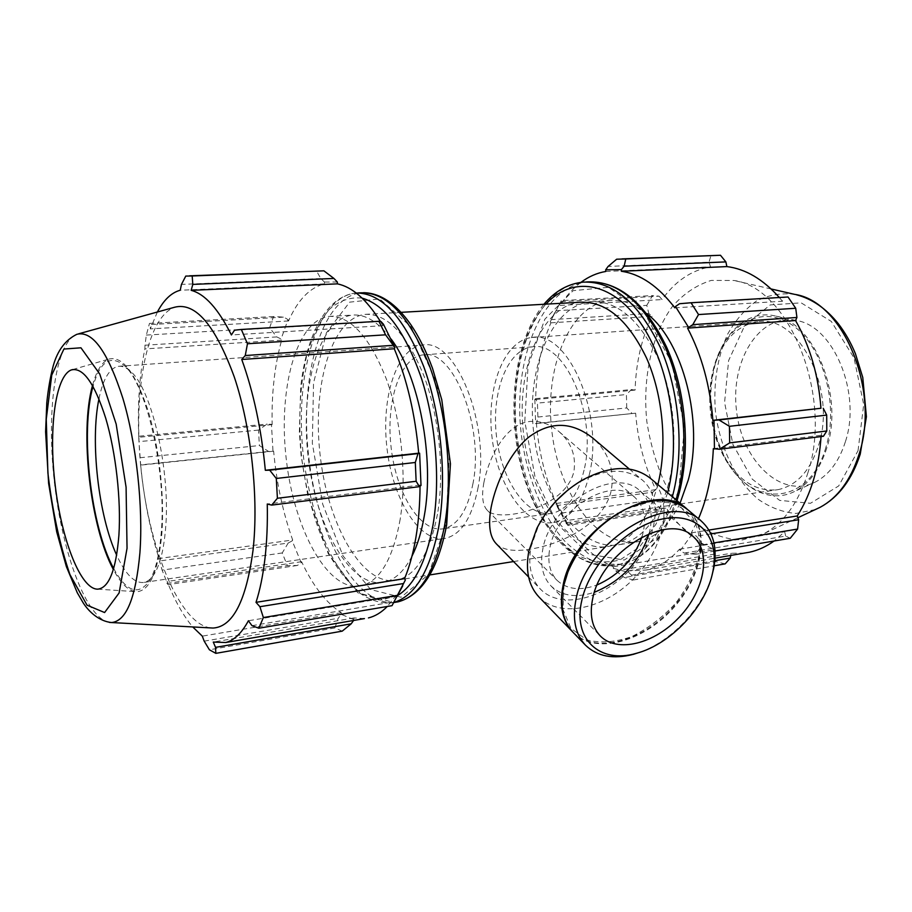 <?xml version="1.0" encoding="UTF-8"?>
<svg xmlns="http://www.w3.org/2000/svg" width="912" height="912" viewBox="0 0 912 912"><rect width="100%" height="100%" fill="white"/><g stroke="black" fill="none" stroke-linecap="round" stroke-linejoin="round"><path stroke-width="0.68" stroke-dasharray="4.56 3.42" d="M657.883 484.603C647.965 520.376 631.845 540.907 609.535 546.22C570.171 554.154 531.069 499.252 523.682 434.887C515.599 370.625 540.36 306.158 580.203 302.225M496.196 543.7C502.729 550.004 513.844 551.863 529.53 549.252C561.199 544.589 603.915 524.058 611.245 490.519C614.756 469.52 608.486 451.942 592.447 437.771M437.452 514.231C429.78 553.219 416.328 575.198 397.073 580.157C363.272 587.26 328.434 526.634 320.363 457.049C311.722 387.554 330.931 318.22 365.119 314.366C387.258 313.5 406.923 334.18 424.137 376.394C439.424 417.331 444.714 472.496 437.452 514.231M288.192 543.039L292.205 540.873L301.222 562.807L297.369 565.463L287.371 565.634L282.241 552.957L288.192 543.039L159.532 560.994L158.996 558.532L292.672 539.995C282.925 512.59 276.575 482.984 273.623 451.178L268.63 451.474L259.396 445.535L258.506 430.088L267.079 424.08L271.468 424.331L272.984 451.166M292.205 540.873L292.672 539.995M271.468 424.331L272.129 424.604C271.502 393.095 274.683 364.925 281.683 340.119L281.101 338.99L276.781 336.916L269.633 327.773L273.532 316.544L283.803 317.114L288.021 319.622L281.101 338.99M288.021 319.622L288.545 320.967C297.825 299.866 309.841 287.497 324.592 283.871L324.433 282.047L320.796 278.548L316.532 270.955L318.071 270.796M337.337 282.013L324.433 282.047M380.395 321.434L382.926 325.687L383.428 324.227M421.013 485.446L420.056 485.059L420.056 486.187M392.035 605.671L396.834 596.653M395.945 598.01L395.318 596.38L387.292 606.48M364.424 618.598L353.947 617.948L353.571 620.468M342.217 631.15L334.909 627.946L338.17 618.29L341.327 614.38L354.107 619.727M341.327 614.38L341.305 612.693C326.336 603.174 313.112 586.177 301.598 561.701L301.222 562.807M400.174 519.316C392.935 558.794 380.008 580.978 361.369 585.857C328.651 592.8 294.633 531.194 286.448 460.742C277.704 390.382 295.887 320.237 328.97 316.407C350.413 315.586 369.599 336.608 386.517 379.472C401.576 421.048 407.003 477.044 400.174 519.316M282.241 552.957L162.108 570.125L159.532 560.994M272.129 424.604L138.772 437.281L138.715 436.244L267.079 424.08M258.506 430.088L138.943 441.636L138.715 436.244M288.545 320.967L150.275 328.89L150.56 324.547L283.803 317.114M273.532 316.544L149.465 323.418L150.56 324.547M420.056 485.059L267.262 504.028M251.986 625.666L393.836 601.852M204.185 641.147L338.17 618.29M341.305 612.693L202.293 636.131M334.909 627.946L209.407 649.789M98.963 398.818C103.045 378.993 109.497 368.163 118.321 366.316C122.094 365.803 126.027 367.365 130.131 371.002C151.597 387.657 170.977 471.835 165.517 529.268C163.784 549.503 160.102 564.289 154.493 573.614C151.415 578.573 148.018 581.491 144.301 582.369C134.839 583.794 125.628 574.731 116.668 555.157M113.669 568.541C126.608 592.036 138.578 596.072 149.568 580.648C155.485 570.821 159.349 555.134 161.173 533.588C166.907 472.416 146.262 382.516 123.656 365.062C110.204 354.665 100.001 361.756 93.024 386.346M92.511 385.445C96.455 370.762 101.916 361.973 108.904 359.1C122.322 355.612 135.329 372.632 147.915 410.149C159.201 446.549 164.787 496.858 161.777 534.478C158.107 571.585 149.807 590.668 136.868 591.717C128.911 591.432 121.079 584.033 113.373 569.521M157.377 312.018L150.275 328.89M276.781 336.916L144.997 345.215L146.33 335.092L149.465 323.418M144.997 345.215L144.883 348.908C139.513 374.832 137.473 404.29 138.772 437.281M268.63 451.474L140.676 464.892L138.943 441.636M140.676 464.892L140.676 465.131C143.948 498.465 150.047 529.598 158.996 558.532M297.369 565.463L167.899 584.66L162.108 570.125M167.899 584.66L167.135 581.491C174.808 600.689 183.346 615.839 192.751 626.943M210.33 627.901C179.949 623.5 150.081 551.236 141.463 473.237C132.536 395.295 145.669 317.9 174.523 307.264M380.965 321.503L234.509 330.212M185.774 276.074L316.532 270.955M320.796 278.548L181.465 284.407M146.33 335.092L269.633 327.773M140.049 457.744L259.396 445.535M166.828 583.463L287.371 565.634M411.996 556.115C404.221 571.083 395.044 579.77 384.431 582.175C351.017 589.22 316.464 528.242 308.347 458.36C299.672 388.558 318.516 318.938 352.328 315.096C365.336 313.876 378.275 321.868 391.134 339.059M382.926 325.687L231.409 334.955M324.592 283.871L180.211 290.244M281.683 340.119L144.883 348.908M273.623 451.178L140.676 465.131M301.598 561.701L167.135 581.491M353.947 617.948L213.271 642.071M395.318 596.38L248.406 620.753M557.107 505.51L567.88 524.149L567.583 525.369L555.818 504.233L557.107 505.51L652.753 492.172L651.054 500.255L561.986 512.989M566.09 523.716L566.603 522.701C579.838 544.327 595.422 559.033 613.354 566.808L613.309 568.324L615.794 570.935L624.481 577.558L633.384 579.998L631.537 575.176L628.71 572.451L613.309 568.324M628.71 572.451L628.585 570.855L646.198 570.023C658.259 567.344 669.362 560.413 679.508 549.241L680.215 550.666L684.274 553.082L695.537 554.302L702.525 544.817L696.54 536.222L692.162 534.124L680.215 550.666M692.162 534.124L691.319 532.859L698.467 518.711M580.944 282.355C573.124 288.249 566.192 295.933 560.139 305.406L559.546 304.209L561.256 300.629L550.221 321.822L559.546 304.209M550.221 321.822L550.905 322.825C541.238 345.397 536.153 370.967 535.652 399.536L534.842 399.319L535.732 398.635L537.453 403.127L537.898 417.035L536.53 423.385L535.629 423.613L534.842 399.319M535.629 423.613L536.427 423.601C538.81 452.375 545.479 478.982 556.434 503.424L555.818 504.233M680.056 503.23C669.305 525.13 655.568 537.898 638.856 541.534C598.831 549.56 559.227 495.444 551.931 431.809C543.928 368.277 569.373 304.494 609.877 300.55C622.269 299.467 634.558 303.81 646.768 313.568M566.603 522.701L666.353 508.018L663.571 511.13L567.583 525.369M567.88 524.149L657.13 510.959L663.571 511.13M536.427 423.601L635.63 413.182L536.53 423.385M537.898 417.035L626.749 407.938L631.97 413.375M550.905 322.825L652.114 316.327L648.865 313.511L551.429 319.633M555.887 310.764L646.768 305.372L648.865 313.511M605.807 271.457L710.539 266.84L709.023 262.211L608.087 266.452M616.66 259.202L710.961 255.508L709.023 262.211M674.823 307.834L782.462 301.245L783.362 297.54L679.543 303.73M788.025 296.993L783.362 297.54M710.972 533.885L696.54 536.222M691.319 532.859L708.943 530.054M702.525 544.817L713.948 542.925M714.837 560.72L631.537 575.176M628.585 570.855L731.082 553.288L730.706 555.454M633.384 579.998L714.176 565.793M825.941 447.211C809.503 505.75 752.183 508.565 726.682 460.606C710.414 430.361 706.572 398.35 715.133 364.549C726.34 324.512 760.95 304.027 791.582 324.638C822.407 344.622 839.382 403.754 825.941 447.211M818.6 445.273C837.136 389.435 798.342 314.184 757.952 321.742C737.101 325.174 722.521 340.301 714.199 367.137C706.105 399.148 709.753 429.472 725.143 458.109C739.518 481.684 757.188 492.195 778.141 489.63C796.769 485.56 810.255 470.774 818.6 445.273M826.819 447.838C820.093 469.099 809.434 483.588 794.854 491.329C758.59 509.933 716.672 468.152 710.756 414.037C703.688 360.08 734.297 307.903 773.741 315.655C813.538 320.75 844.455 394.622 826.819 447.838M713.332 448.658L821.119 435.275L821.039 436.574M823.422 436.278L821.119 435.275M808.009 472.462C798.65 502.33 784.115 522.644 764.427 533.395L742.493 539.938C727.377 539.722 712.819 535.025 698.831 525.871C685.585 514.482 674.139 499.981 664.483 482.38C656.116 463.501 650.245 443.289 646.87 421.754C642.333 378.366 651.533 334.921 672.44 306.421C683.795 293.584 696.745 284.92 711.292 280.406L734.012 280.486C789.097 287.679 833.203 395.762 808.009 472.462M684.274 553.082L785.677 536.062L790.248 538.274M785.677 536.062L784.708 531.787L774.083 541.01M744.431 553.082L731.082 553.288M725.188 563.867L715.897 561.655L624.481 577.558M615.794 570.935L713.788 554.222L715.897 561.655M713.788 554.222L715.111 549.64C696.335 542.48 680.078 528.607 666.353 508.018M657.13 510.959L651.054 500.255M652.753 492.172L655.842 489.641C644.545 466.306 637.807 440.815 635.63 413.182M626.749 407.938L626.419 394.531L537.453 403.127M535.732 398.635L631.412 389.561L626.419 394.531M631.412 389.561L635.094 390.085C635.972 362.623 641.638 338.044 652.114 316.327M646.768 305.372L652.513 295.579L561.256 300.629M560.948 301.655L659.091 296.183L652.513 295.579M659.091 296.183L662.066 299.569C675.268 281.113 691.421 270.191 710.539 266.84M710.961 255.508L712.967 255.337M779.327 297.506L782.462 301.245M560.139 305.406L662.066 299.569M535.652 399.536L635.094 390.085M556.434 503.424L655.842 489.641M613.354 566.808L715.111 549.64M715.042 551.008L695.537 554.302M679.508 549.241L784.708 531.787M668.895 482.653C658.92 518.552 642.652 539.174 620.092 544.532C580.488 552.501 541.192 497.884 533.839 433.781C525.791 369.782 550.802 305.566 590.885 301.633C616.751 300.561 638.981 319.109 657.586 357.265C674.036 394.258 678.505 444.304 668.895 482.653M845.356 441.841C839.063 461.381 829.099 474.764 815.453 481.992C781.527 499.423 742.049 461.153 736.565 411.095C730.022 361.186 759.126 313.135 796.039 320.454C833.272 325.356 861.817 392.981 845.356 441.841M477.763 489.106C491.272 425.334 455.578 337.144 422.381 345.124C396.344 348.156 380.749 398.202 387.087 449.092C392.992 500.05 419.828 543.415 445.603 538.285C460.982 534.523 471.698 518.13 477.763 489.106M472.838 484.215C484.865 426.873 452.831 347.7 422.894 354.905C399.604 357.675 385.525 402.58 391.237 448.442C396.56 494.372 420.706 533.246 443.779 528.709C457.721 525.323 467.4 510.492 472.838 484.215M545.456 514.049L538.468 525.859L531.092 546.641C527.706 564.71 530.841 578.903 540.497 589.209C560.185 609.569 602.365 599.72 629.554 570.228C657.107 541.055 664.027 498.305 642.356 480.065C625.951 467.594 604.838 468.38 579.017 482.402L567.709 490.189M589.277 474.764C604.679 413.569 567.674 329.642 531.753 337.508C503.618 340.609 485.959 388.82 492.07 437.68C497.713 486.609 526.133 527.82 553.983 522.428C570.593 518.54 582.358 502.649 589.277 474.764M584.056 470.159C577.843 495.41 567.218 509.785 552.159 513.274C527.227 518.039 501.657 481.08 496.573 436.996C491.066 392.981 506.992 349.718 532.152 346.879C564.562 339.754 597.782 415.108 584.056 470.159M483.839 482.824C488.992 456.878 505.579 423.875 530.02 421.447C540.599 420.728 550.324 424.171 559.193 431.764C571.334 442.594 576.247 455.818 573.91 471.447C565.486 508.953 497.941 522.952 487.441 510.458C482.63 505.51 481.433 496.299 483.839 482.824M640.452 652.08C672.076 640.771 702.867 607.78 711.964 575.449M573.169 632.426C594.544 654.668 641.307 642.835 671.859 609.706C702.799 576.943 711.383 529.473 687.728 509.683M649.093 533.657C653.767 515.257 650.723 500.996 639.973 490.884C615.167 465.793 550.563 503.344 542.891 548.728C539.858 564.619 542.594 577.068 551.122 586.085C561.952 596.117 576.384 598.169 594.419 592.241M641.945 536.951C646.961 519.931 644.579 506.719 634.786 497.325C613.138 475.277 556.73 507.995 549.936 547.633C547.223 561.61 549.64 572.554 557.186 580.465C567.23 589.585 580.579 591.056 597.223 584.877M538.981 597.007C560.401 619.305 606.412 608.464 636.063 576.293C666.113 544.498 673.751 497.838 650.039 478.013M572.896 632.141C594.407 654.029 640.885 642.116 671.278 609.159C702.058 576.566 710.733 529.37 687.42 509.432M572.326 562.362L568.176 571.528L563.981 585.082L562.943 609.341L570.958 628.368L586.644 639.848C600.21 643.348 615.178 642.299 631.526 636.713C647.782 628.687 662.522 617.504 675.735 603.151C687.295 587.624 695.149 571.539 699.276 554.906C700.815 538.821 697.908 525.187 690.555 514.026L674.173 503.173L651.909 501.269L626.624 508.896L617.766 513.661M397.358 595.696L380.19 600.142L362.566 594.396C350.983 585.88 340.267 573.306 330.418 556.673C316.407 528.698 306.865 496.094 301.792 458.873C298.007 421.447 299.615 387.121 306.614 355.908C312.235 336.893 319.633 321.537 328.833 309.829C338.911 300.732 350.003 296.822 362.11 298.11M356.216 293.026L355.441 293.083C315.529 297.426 293.721 378.685 303.764 459.272C308.518 494.247 317.251 525.426 329.939 552.832C338.876 569.464 348.703 582.791 359.419 592.823C370.443 600.575 381.535 603.881 392.662 602.741L393.881 602.433M394.36 602.456C355.099 605.899 316.829 534.056 308.507 454.769C299.569 375.562 321.628 297.073 361.027 292.82L363.569 292.684M446.196 523.488L449.354 453.959L436.563 382.607L411.164 326.941L379.78 298.942L349.638 302.146L326.405 332.812L313.523 383.029L312.349 443.392L322.7 504.199L343.083 555.955L370.682 589.562L401.086 597.246L428.423 574.594L446.196 523.488M109.508 622.44C86.583 618.963 62.404 553.595 54.469 482.767C46.273 411.985 55.165 342.57 76.859 334.305L78.649 333.803M676.043 499.867C664.016 537.02 645.97 558.463 621.916 564.186L602.365 564.289C589.289 560.424 576.92 552.9 565.235 541.694C542.834 516.694 527.011 477.592 521.425 435.514C512.077 361.357 540.896 286.243 587.978 281.888M678.71 490.816L684.376 427.329L671.745 362.668L644.066 312.417L608.464 287.314L573.146 290.643L544.886 319.143L528.082 365.644L524.788 421.39L535.105 477.272L557.563 524.354L588.958 554.257L624.253 560.071L656.674 538.183L678.71 490.816M586.382 281.968L583.315 282.116C536.347 286.471 507.665 361.711 517.013 436.004C521.561 468.187 530.909 496.698 545.08 521.55C555.134 536.552 566.318 548.454 578.618 557.255C591.352 563.924 604.246 566.5 617.321 564.961C642.23 558.953 660.584 536.21 672.349 496.766M667.652 492.822L656.036 524.104L639.631 546.938L620.023 559.922C605.91 563.57 591.831 562.1 577.798 555.488C564.243 546.22 552.079 533.132 541.295 516.238C504.758 453.549 505.864 347.768 545.935 304.163M815.271 509.58L795.971 513.445C782.804 512.327 770.241 507.619 758.271 499.32C735.311 480.111 719.454 446.584 715.316 410.286C713.378 382.288 717.527 356.843 727.765 333.952C735.551 320.135 745.093 309.179 756.39 301.074C768.451 294.964 781.208 292.729 794.66 294.359L796.347 294.747M858.044 450.676L863.698 404.506L853.997 357.857L831.311 321.423L801.135 302.841L770.218 304.916L744.602 325.823L728.62 360.559L724.584 402.488L732.895 444.383L752.263 479.153L779.669 500.392L810.472 503.299L838.687 485.948L858.044 450.676M397.073 580.157L429.78 574.936M513.57 561.553L609.535 546.22M365.119 314.366L401.098 312.337M130.131 371.002L123.656 365.062M154.493 573.614L149.568 580.648M187.12 275.914L189.571 275.823M358.051 292.957L355.441 293.083C325.721 296.571 306.295 336.118 300.732 386.848L299.364 432.379L301.131 455.875L307.777 495.227L328.217 553.595L357.743 592.766L393.824 602.547M361.369 585.857L384.431 582.175M328.97 316.407L352.328 315.096M97.641 589.163L136.868 591.717M72.675 369.554L108.904 359.1M552.638 316.589L556.377 309.761M725.143 458.109L726.682 460.606M714.199 367.137L715.133 364.549M543.928 304.277C514.129 340.13 506.069 410.172 521.812 469.532C537.453 528.698 576.612 572.987 617.321 564.961L621.916 564.186C646.608 558.178 664.985 537.02 677.046 500.699M646.198 570.023L715.031 558.155M618.575 259.031L622.052 258.894M771.142 288.979L734.012 280.486M797.886 517.72L764.427 533.395M620.092 544.532L638.856 541.534M590.885 301.633L609.877 300.55M796.039 320.454L773.741 315.655M815.453 481.992L794.854 491.329M144.301 582.369L445.603 538.285M118.321 366.316L422.381 345.124M528.595 576.988L540.497 589.209M629.337 469.042L642.356 480.065M553.983 522.428L778.141 489.63M531.753 337.508L757.952 321.742M532.152 346.879L422.894 354.905M552.159 513.274L443.779 528.709M551.122 586.085L600.324 635.995M639.973 490.884L693.154 536.53M487.441 510.458L557.186 580.465M559.193 431.752L634.786 497.325M538.468 525.859L536.929 528.23M579.017 482.402L581.275 480.715"/><path stroke-width="1.37" d="M401.098 312.337L580.203 302.225C605.91 301.165 628.049 319.816 646.597 358.165C663.001 395.341 667.504 445.626 657.997 484.147L657.883 484.603M629.337 469.042L592.447 437.771C571.322 421.355 549.97 421.241 528.401 437.418C509.66 453.253 496.037 482.79 491.215 506.89C488 524.514 489.653 536.78 496.196 543.7L528.595 576.988M189.571 275.823L323.897 270.83L333.929 278.445L337.337 282.013L337.36 283.86C352.157 286.881 366.499 299.398 380.395 321.434M394.919 347.552L383.428 324.227L380.965 321.503L378.925 321.286L385.571 334.818L394.919 347.552L394.269 348.76C407.037 379.438 415.177 414.242 418.688 453.173L419.623 453.196L418.004 453.606L415.313 462.475L416.134 481.274L419.429 486.666L421.013 485.446L419.623 453.196M420.056 486.187C419.714 523.522 414.55 554.336 404.575 578.63L405.327 580.078L392.035 605.671L258.837 628.22L251.986 625.666L248.406 620.753C241.726 633.11 234.156 640.372 225.72 642.515L364.424 618.598M396.834 596.653L405.327 580.078M387.292 606.48C381.353 612.511 375.071 616.318 368.437 617.914M337.36 283.86L191.167 290.347L192.797 284.407L333.929 278.445M323.897 270.83L192.193 275.994L192.797 284.407M394.269 348.76L241.76 359.488L245.26 355.543L392.707 345.363M385.571 334.818L247.46 343.767L245.26 355.543M403.412 583.543L259.909 606.708L256.01 602.342C260 589.984 262.987 575.404 264.959 558.611C266.908 541.751 267.672 523.556 267.262 504.028L271.696 505.1L419.429 486.666M416.134 481.274L277.396 498.271L271.696 505.1M259.909 606.708L263.363 617.549L397.438 595.342M263.363 617.549L258.837 628.22M353.571 620.468L351.188 623.819L342.217 631.15L215.836 653.357L209.407 649.789L204.185 641.147L202.293 636.131L192.751 626.943M116.668 555.157C98.473 515.839 90.003 441.283 98.963 398.818M93.024 386.346C79.948 432.071 90.755 526.976 113.669 568.541M113.373 569.521C90.322 527.273 79.458 431.878 92.511 385.445M418.004 453.606L269.713 470.182L276.29 478.469L277.396 498.271M269.713 470.182L265.335 470.296C261.391 429.05 253.525 392.114 241.76 359.488M191.167 290.347C204.824 293.892 218.23 308.758 231.409 334.955L234.509 330.212L241.349 329.46L247.46 343.767M157.377 312.018C163.795 299.877 171.41 292.627 180.211 290.244L181.465 284.407L185.774 276.074L192.193 275.994M351.188 623.819L215.54 647.36L215.836 653.357M215.54 647.36L213.271 642.071L225.72 642.515M78.649 333.803L174.523 307.264C195.305 301.804 215.221 325.025 234.27 376.93C251.29 427.534 258.894 498.305 253.012 550.415C246.183 600.928 232.868 626.806 213.089 628.049L210.33 627.901M276.29 478.469L415.313 462.475M241.349 329.46L378.925 321.286M391.134 339.059C418.973 375.607 434.796 458.44 424.262 516.032C421.538 531.913 417.445 545.285 411.996 556.115M418.688 453.173L265.335 470.296M404.575 578.63L256.01 602.342M118.902 535.264C116.029 570.114 108.938 588.08 97.641 589.163C80.701 589.266 61.697 540.28 55.187 485.184C48.461 430.133 55.096 376.211 71.284 369.953C83.038 366.955 94.54 383.143 105.803 418.505C115.927 452.785 121.205 499.936 118.902 535.264M698.467 518.711C707.165 498.522 712.124 475.175 713.332 448.658L719.454 449.251L729.668 442.879L729.429 426.314L718.998 419.965L713.993 420.307L714.461 448.966M713.993 420.307L712.876 420.329C710.14 385.844 701.704 355.11 687.568 328.126L692.767 324.661L698.535 314.56L691.011 302.75L679.543 303.73L675.484 306.523L688.389 327.043M675.484 306.523L674.823 307.834C658.236 286.151 640.418 273.965 621.346 271.274L621.391 269.61L624.15 266.19L625.757 258.985L616.66 259.202L608.087 266.452L605.682 269.827L621.391 269.61M605.682 269.827L605.807 271.457C596.95 272.962 588.662 276.598 580.944 282.355M646.768 313.568C683.168 341.179 704.121 422.769 688.264 480.008L680.056 503.23M691.011 302.75L788.025 296.993L795.72 308.267L698.535 314.56M712.876 420.329L820.948 408.257L718.998 419.965M729.429 426.314L826.705 415.108L823.251 408.302M708.943 530.054L797.236 515.964L798.638 519.737L710.972 533.885M713.948 542.925L797.612 529.063L798.638 519.737M730.706 555.454L730.25 558.053L714.837 560.72M714.176 565.793L725.188 563.867L730.25 558.053M719.454 449.251L823.422 436.278L826.796 430.977L729.668 442.879M821.039 436.574C820.07 451.805 817.597 466.135 813.607 479.564C809.457 493.346 803.996 505.476 797.236 515.964M797.612 529.063L790.248 538.274L715.042 551.008M774.083 541.01C766.274 546.619 758.111 550.346 749.584 552.193L744.431 553.082M622.052 258.894L720.48 255.269L625.757 258.985M624.15 266.19L725.872 261.892L720.48 255.269M725.872 261.892L726.864 266.589C745.514 268.903 763.002 279.209 779.327 297.506M692.767 324.661L796.928 317.479L795.72 308.267M796.928 317.479L795.549 320.534C810.004 346.172 818.474 375.413 820.948 408.257M826.705 415.108L826.796 430.977M687.568 328.126L795.549 320.534M621.346 271.274L726.864 266.589M567.709 490.189L555.693 501.292L545.456 514.049M711.964 575.449L713.708 568.347C717.55 547.827 713.412 532.072 701.305 521.083C670.514 490.029 586.94 540.132 576.202 598.375C572.052 618.461 575.141 634.057 585.481 645.194C597.28 656.515 613.286 659.547 633.487 654.303L640.452 652.08M581.913 599.993C589.859 563.662 628.63 525.118 663.4 518.791C698.284 511.974 720.07 537.202 712.922 571.231C706.435 606.298 670.844 644.431 636.314 653.323C600.256 664.153 572.246 639.38 581.913 599.993M701.305 521.083L687.728 509.683C672.52 497.827 652.319 497.462 627.137 508.588C599.777 522.644 580.032 543.791 567.902 572.063L563.662 585.8C559.649 605.75 562.818 621.289 573.169 632.426L585.481 645.194M592.811 598.033C589.334 614.357 591.842 627.011 600.324 635.995C617.367 653.414 654.827 643.701 679.565 616.9C704.611 590.36 711.713 552.319 693.154 536.53C668.564 511.404 601.692 551.395 592.811 598.033M594.419 592.241C621.619 581.081 639.848 561.553 649.093 533.657M597.223 584.877C618.895 575.221 633.806 559.25 641.945 536.951M687.42 509.432L650.039 478.013C632.255 464.573 609.33 465.473 581.275 480.715C562.077 492.434 547.291 508.269 536.929 528.23L528.88 550.916C525.232 570.49 528.595 585.857 538.981 597.007L572.896 632.141M687.124 509.17C656.241 478.116 573.431 527.398 563.103 585.23C559.09 605.18 562.259 620.719 572.622 631.856M617.766 513.661C598.204 525.779 583.053 542.013 572.326 562.362M362.11 298.11C385.502 304.939 405.338 331.843 421.618 378.833C436.141 424.24 440.496 481.57 432.938 525.358C426.052 561.997 414.196 585.447 397.358 595.696M393.881 602.433C415.12 595.969 430.054 570.809 438.706 526.976C447.165 478.743 441.237 414.504 423.738 366.624C404.05 317.319 381.535 292.786 356.216 293.026M358.051 292.957L361.027 292.82C386.563 291.943 409.317 316.122 429.301 365.37C447.04 413.204 453.082 477.74 444.486 526.156C435.537 570.844 420.101 596.06 398.179 601.817L394.36 602.456M213.089 628.049L111.515 622.543C98.724 621.209 88.669 611.359 83.231 602.935L77.269 592.732L66.359 566.569L56.704 531.833L48.61 483.36L45.6 431.809L46.797 402.682C48.188 389.093 50.331 376.85 53.192 365.974C57.502 350.504 65.379 339.948 76.859 334.305C92.465 330.326 107.81 351.679 122.881 398.373C136.424 443.779 143.309 506.536 139.901 552.946C135.785 597.998 126.312 621.197 111.515 622.543L109.508 622.44M127.042 548.272L126.084 487.225L116.166 424.091L99.761 374.045L80.951 347.803L63.908 349.045L51.756 375.083L46.261 419.224L47.903 473.1C52.44 511.073 59.793 544.909 69.962 574.628L87.05 605.18L104.595 612.545L119.107 592.971L127.042 548.272M586.382 281.968L587.978 281.888C617.823 280.828 643.541 302.545 665.122 347.027C684.182 390.222 689.221 448.67 677.901 493.13L676.043 499.867M672.349 496.766L673.124 493.802C684.399 449.263 679.337 390.689 660.299 347.404C638.753 302.818 613.081 281.056 583.315 282.116C568.199 283.643 555.066 291.031 543.928 304.277M545.935 304.163C571.585 275.96 611.188 280.645 640.281 322.552C669.454 364.162 681.583 438.239 667.778 492.355L667.652 492.822M771.142 288.979L794.66 294.359C843.304 301.211 880.821 391.031 858.705 455.362C850.451 480.499 837.638 497.792 820.253 507.243L815.271 509.58M429.78 574.936L513.57 561.553M402.716 585.937L396.788 596.744M393.824 602.547L398.179 601.817C421.868 595.205 438.045 569.533 446.686 524.81L450.437 463.82L441.761 399.695L432.516 368.323C426.212 351.223 418.939 336.608 410.708 324.467C395.876 303.536 380.167 292.946 363.569 292.684M71.284 369.953L72.675 369.554M677.046 500.699L679.417 492.252C690.715 447.94 685.676 390.097 666.638 347.187C645.24 302.875 619.02 281.101 587.978 281.888M715.031 558.155L749.584 552.193M797.886 517.72L820.253 507.243C838.721 497.12 852.036 479.427 860.233 454.165L866.4 416.716L862.775 377.477L855.433 353.731C850.805 342.536 845.105 332.549 838.356 323.783C826.135 308.507 812.125 298.828 796.347 294.747M712.922 571.231L713.708 568.347M636.314 653.323L633.487 654.303"/></g></svg>
